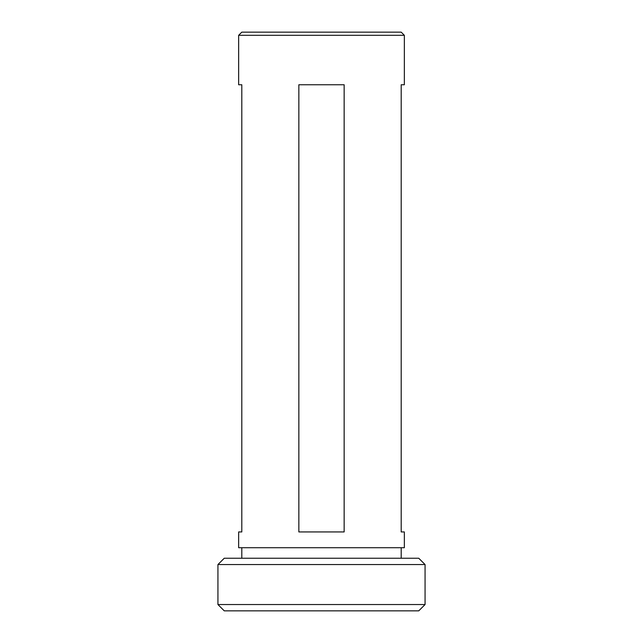 <?xml version="1.0" encoding="UTF-8"?>
<svg xmlns="http://www.w3.org/2000/svg" width="643" height="643" viewBox="0 0 643 643"><rect width="100%" height="100%" fill="white"/><g stroke="black" fill="none" stroke-linecap="round" stroke-linejoin="round"><path stroke-width="0.96" d="M217.937 564.554L224.254 558.245L418.746 558.245L425.063 564.554L217.937 564.554L217.937 604.541L425.063 604.541L418.746 610.85L224.254 610.85L217.937 604.541M425.063 564.554L425.063 604.541M241.808 547.715L241.808 558.245M401.192 547.715L401.192 558.245M298.85 531.938L298.85 84.755L344.15 84.755L344.15 531.938L298.85 531.938M404.351 35.309L238.649 35.309L238.649 84.755L241.808 84.755L241.808 531.938L238.649 531.938L238.649 547.715L404.351 547.715L404.351 531.938L401.192 531.938L401.192 84.755L404.351 84.755L404.351 35.309L401.192 32.15L241.808 32.15L238.649 35.309"/></g></svg>
